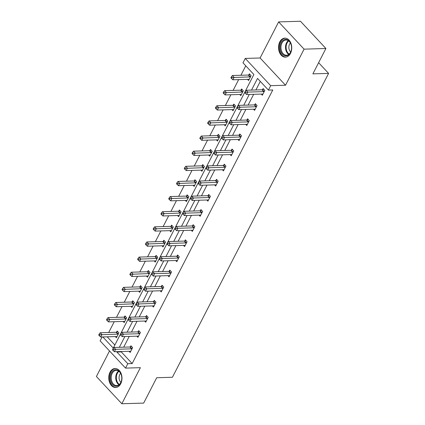 <?xml version="1.0" encoding="UTF-8"?>
<svg xmlns="http://www.w3.org/2000/svg" width="425" height="425" viewBox="0 0 425 425"><rect width="100%" height="100%" fill="white"/><g stroke="black" fill="none" stroke-linecap="round" stroke-linejoin="round"><path stroke-width="0.64" d="M290.493 53.396A9.499 6.619 88.3 0 1 285.414 57.152A9.499 6.619 88.3 0 1 279.294 51.962A9.499 6.619 88.3 0 1 279.767 41.91A9.499 6.619 88.3 0 1 284.846 38.154A9.499 6.619 88.3 0 1 290.96 43.339A9.499 6.619 88.3 0 1 290.493 53.396M120.716 383.748A9.499 6.619 88.3 0 1 115.637 387.499A9.499 6.619 88.3 0 1 109.517 382.314A9.499 6.619 88.3 0 1 109.99 372.257A9.499 6.619 88.3 0 1 115.069 368.502A9.499 6.619 88.3 0 1 121.189 373.692A9.499 6.619 88.3 0 1 120.716 383.748M109.528 350.965L96.406 376.502L121.842 403.75L140.383 367.668L125.534 368.114L100.098 340.866L102.101 336.967M325.911 48.498L304.077 49.157L278.641 21.903L300.475 21.25L325.911 48.498L312.874 73.865L328.594 73.392L172.428 377.262L156.708 377.735L143.671 403.097L121.842 403.75M245.756 65.811L240.895 75.267M238.664 79.618L233.118 90.397M230.887 94.748L225.346 105.533M223.109 109.878L217.568 120.663M215.332 125.008L209.791 135.793M207.559 140.138L202.018 150.923M199.782 155.268L194.241 166.053M192.004 170.398L186.463 181.183M184.232 185.528L178.686 196.313M176.455 200.658L170.914 211.443M168.677 215.788L163.136 226.573M160.9 230.918L155.359 241.703M153.127 246.054L147.587 256.833M145.35 261.184L139.809 271.963M137.572 276.314L132.032 287.098M129.8 291.444L124.254 302.228M122.023 306.574L116.482 317.358M114.245 321.704L108.704 332.488M102.829 336.945L113.262 348.123L253.879 74.513L242.983 62.842L245.252 58.427L270.688 85.68L268.419 90.095L257.523 78.418L251.526 90.095M278.641 21.903L260.1 57.986L245.252 58.427M328.594 73.392L318.612 62.698M253.486 109.209L254.57 110.373L257.061 105.522L255.34 103.684L254.782 104.768M237.931 139.474L239.015 140.633L241.506 135.782L239.79 133.944L239.232 135.028M222.381 169.734L223.465 170.893L225.957 166.048L224.235 164.204L223.678 165.288M206.826 199.994L207.91 201.158L210.407 196.308L208.686 194.464L208.128 195.548M191.277 230.254L192.36 231.418L194.852 226.567L193.136 224.724L192.578 225.813M175.722 260.514L176.811 261.678L179.302 256.827L177.581 254.984L177.023 256.073M160.172 290.774L161.256 291.938L163.747 287.087L162.031 285.249L161.473 286.333M144.622 321.04L145.706 322.198L148.197 317.348L146.476 315.509L145.918 316.593M129.067 351.3L130.151 352.458L132.643 347.613L130.927 345.769L130.369 346.853M260.297 81.387L255.893 89.962M253.656 94.308L248.115 105.092M245.878 109.438L240.337 120.222M238.106 124.567L232.56 135.352M230.329 139.697L224.788 150.482M222.551 154.833L217.01 165.612M214.779 169.963L209.233 180.742M207.002 185.093L201.461 195.877M199.224 200.223L193.683 211.007M191.447 215.353L185.906 226.137M183.674 230.483L178.128 241.267M175.897 245.613L170.356 256.397M168.119 260.743L162.578 271.527M160.342 275.873L154.801 286.657M152.57 291.003L147.029 301.787M144.792 306.133L139.251 316.917M137.015 321.268L131.474 332.047M129.243 336.398L123.696 347.177M121.465 351.528L121.274 351.895L132.17 363.572L272.786 89.962L268.419 90.095M136.845 336.17L137.928 337.328L140.42 332.478L138.704 330.639L138.146 331.723M152.394 305.91L153.478 307.068L155.97 302.217L154.254 300.379L153.696 301.463M167.949 275.644L169.033 276.808L171.525 271.957L169.803 270.119L169.246 271.203M183.499 245.384L184.583 246.548L187.074 241.697L185.358 239.854L184.801 240.943M199.054 215.124L200.138 216.288L202.629 211.438L200.908 209.594L200.35 210.678M214.604 184.864L215.688 186.023L218.179 181.178L216.463 179.334L215.905 180.418M230.153 154.604L231.242 155.762L233.734 150.912L232.013 149.074L231.455 150.158M245.708 124.344L246.792 125.502L249.284 120.652L247.568 118.814L247.01 119.898M261.258 94.079L262.342 95.243L264.839 90.392L263.118 88.554L262.56 89.638M132.17 363.572L127.803 363.699L125.534 368.114M260.1 57.986L285.536 85.234L304.077 49.157M285.536 85.234L270.688 85.68M117.098 351.656L116.907 352.027L127.803 363.699M249.289 94.44L243.748 105.225M241.512 109.57L235.971 120.355M233.739 124.7L228.198 135.485M225.962 139.83L220.421 150.615M218.184 154.96L212.643 165.745M210.412 170.09L204.866 180.875M202.635 185.22L197.094 196.005M194.857 200.35L189.316 211.135M187.08 215.486L181.539 226.265M179.308 230.616L173.761 241.395M171.53 245.746L165.989 256.53M163.752 260.876L158.212 271.66M155.98 276.006L150.434 286.79M148.203 291.136L142.662 301.92M140.425 306.266L134.884 317.05M132.648 321.396L127.107 332.18M124.876 336.526L119.329 347.31M107.196 336.812L114.856 345.026M248.811 74.906L249.369 73.823L251.085 75.661L248.593 80.511L247.509 79.353M241.033 90.036L241.591 88.953L243.312 90.796L240.821 95.641L239.737 94.483M233.261 105.166L233.819 104.082L235.535 105.926L233.043 110.771L231.96 109.613M225.484 120.296L226.042 119.213L227.758 121.056L225.266 125.906L224.182 124.743M217.706 135.426L218.264 134.343L219.985 136.186L217.488 141.036L216.405 139.873M209.929 150.562L210.487 149.472L212.208 151.316L209.716 156.166L208.633 155.003M202.157 165.692L202.714 164.602L204.43 166.446L201.939 171.296L200.855 170.133M194.379 180.822L194.937 179.732L196.653 181.576L194.161 186.426L193.077 185.263M186.602 195.952L187.159 194.868L188.881 196.706L186.389 201.556L185.305 200.393M178.829 211.082L179.382 209.998L181.103 211.836L178.612 216.686L177.528 215.523M171.052 226.212L171.61 225.128L173.326 226.966L170.834 231.816L169.75 230.658M163.274 241.342L163.832 240.258L165.553 242.096L163.057 246.946L161.973 245.788M155.497 256.472L156.055 255.388L157.776 257.226L155.284 262.076L154.201 260.918M147.725 271.602L148.282 270.518L149.998 272.361L147.507 277.206L146.423 276.048M139.947 286.732L140.505 285.648L142.221 287.491L139.729 292.342L138.646 291.178M132.17 301.862L132.727 300.778L134.449 302.621L131.957 307.472L130.873 306.308M124.392 316.992L124.95 315.908L126.671 317.751L124.18 322.602L123.096 321.438M116.62 332.127L117.178 331.038L118.894 332.881L116.402 337.732L115.318 336.568M121.274 351.895L116.907 352.027M131.569 348.835L129.848 346.997L113.953 347.469L115.674 349.313L131.569 348.835A1.217 0.685 137 0 0 131.931 348.755L132.085 348.697M113.645 349.52L112.96 348.787L112.46 349.754L113.151 350.492L113.645 349.52L115.674 349.313L114.426 351.735L130.321 351.263A1.217 0.685 137 0 1 130.613 351.321L130.709 351.374M129.848 346.997A1.217 0.685 137 0 0 130.209 346.917L131.522 346.407M113.953 347.469L112.96 348.787M113.151 350.492L114.426 351.735M117.773 331.675L116.461 332.185A1.217 0.685 -43 0 1 116.099 332.265L100.204 332.743L101.92 334.581L100.677 337.009L116.572 336.531A1.217 0.685 -43 0 1 116.859 336.589L116.96 336.648M118.336 333.965L118.182 334.029A1.217 0.685 -43 0 1 117.815 334.108L99.896 334.794L99.211 334.055L98.712 335.027L99.402 335.761L99.896 334.794M100.677 337.009L99.402 335.761M99.211 334.055L100.204 332.743M139.342 333.705L137.626 331.867L121.731 332.339L123.447 334.183L139.342 333.705A1.217 0.685 137 0 0 139.703 333.625L139.862 333.567M121.422 334.39L120.737 333.657L120.238 334.624L120.923 335.362L121.422 334.39L123.447 334.183L122.203 336.605L138.098 336.132A1.217 0.685 137 0 1 138.385 336.191L138.486 336.244M137.626 331.867A1.217 0.685 137 0 0 137.987 331.787L139.299 331.277M121.731 332.339L120.737 333.657M120.923 335.362L122.203 336.605M147.119 318.575L145.398 316.737L129.503 317.209L131.224 319.053L147.119 318.575A1.217 0.685 137 0 0 147.48 318.495L147.64 318.437M129.2 319.26L128.509 318.527L128.015 319.494L128.701 320.232L129.2 319.26L131.224 319.053L129.976 321.475L145.871 321.002A1.217 0.685 137 0 1 146.163 321.061L146.264 321.114M145.398 316.737A1.217 0.685 137 0 0 145.764 316.657L147.071 316.147M129.503 317.209L128.509 318.527M128.701 320.232L129.976 321.475M125.55 316.545L124.238 317.055A1.217 0.685 -43 0 1 123.877 317.135L107.982 317.613L109.698 319.451L108.455 321.879L124.35 321.401A1.217 0.685 -43 0 1 124.637 321.459L124.738 321.513M126.113 318.835L125.954 318.899A1.217 0.685 -43 0 1 125.593 318.978L107.674 319.664L106.988 318.925L106.489 319.897L107.174 320.631L107.674 319.664M108.455 321.879L107.174 320.631M106.988 318.925L107.982 317.613M133.322 301.415L132.016 301.925A1.217 0.685 -43 0 1 131.649 302.005L115.754 302.483L117.475 304.321L116.227 306.749L132.122 306.271A1.217 0.685 -43 0 1 132.414 306.329L132.515 306.382M133.891 303.705L133.732 303.763A1.217 0.685 -43 0 1 133.37 303.848L115.451 304.534L114.761 303.795L114.267 304.762L114.952 305.501L115.451 304.534M116.227 306.749L114.952 305.501M114.761 303.795L115.754 302.483M115.457 386.134A8.224 5.727 88.3 0 1 110.351 376.948A8.224 5.727 88.3 0 1 116.647 369.824A8.224 5.727 88.3 0 1 121.555 375.865A8.224 5.727 88.3 0 1 121.672 379.764A8.224 5.727 88.3 0 1 115.457 386.134M121.571 375.934A7.613 5.307 -91.7 0 0 117.04 370.414A7.613 5.307 -91.7 0 0 116.259 370.356A7.613 5.307 -91.7 0 0 111.185 377.57A7.613 5.307 -91.7 0 0 115.94 385.517A7.613 5.307 -91.7 0 0 116.716 385.576A7.613 5.307 -91.7 0 0 121.683 379.69M120.626 373.336A5.419 3.777 -91.7 0 0 120.897 382.341M115.77 368.544L115.818 368.544A9.44 6.577 -91.7 0 0 115.77 368.544A9.44 6.577 -91.7 0 0 109.475 377.485A9.44 6.577 -91.7 0 0 115.372 387.345A9.44 6.577 -91.7 0 0 116.333 387.414A9.44 6.577 -91.7 0 0 116.386 387.414M285.233 55.787A8.224 5.727 88.3 0 1 280.128 46.601A8.224 5.727 88.3 0 1 286.418 39.477A8.224 5.727 88.3 0 1 291.332 45.512A8.224 5.727 88.3 0 1 291.449 49.417A8.224 5.727 88.3 0 1 285.233 55.787M291.348 45.587A7.613 5.307 -91.7 0 0 286.811 40.067A7.613 5.307 -91.7 0 0 286.036 40.008A7.613 5.307 -91.7 0 0 280.957 47.218A7.613 5.307 -91.7 0 0 285.712 55.17A7.613 5.307 -91.7 0 0 286.493 55.229A7.613 5.307 -91.7 0 0 291.46 49.343M290.402 42.989A5.419 3.777 -91.7 0 0 290.673 51.993M285.547 38.197L285.595 38.192A9.44 6.577 -91.7 0 0 285.547 38.197A9.44 6.577 -91.7 0 0 279.252 47.138A9.44 6.577 -91.7 0 0 285.143 56.998A9.44 6.577 -91.7 0 0 286.11 57.067A9.44 6.577 -91.7 0 0 286.163 57.067L286.11 57.067M154.897 303.445L153.175 301.607L137.28 302.079L139.002 303.923L154.897 303.445A1.217 0.685 137 0 0 155.258 303.365L155.417 303.307M136.977 304.13L136.287 303.392L135.787 304.364L136.478 305.102L136.977 304.13L139.002 303.923L137.753 306.345L153.648 305.873A1.217 0.685 137 0 1 153.94 305.931L154.036 305.984M153.175 301.607A1.217 0.685 137 0 0 153.537 301.522L154.849 301.017M137.28 302.079L136.287 303.392M136.478 305.102L137.753 306.345M141.1 286.285L139.788 286.795A1.217 0.685 -43 0 1 139.427 286.875L123.532 287.348L125.253 289.191L124.004 291.614L139.899 291.141A1.217 0.685 -43 0 1 140.192 291.199L140.287 291.252M141.663 288.575L141.509 288.633A1.217 0.685 -43 0 1 141.148 288.713L123.223 289.398L122.538 288.665L122.039 289.632L122.729 290.371L123.223 289.398M124.004 291.614L122.729 290.371M122.538 288.665L123.532 287.348M162.669 288.315L160.953 286.471L145.058 286.949L146.774 288.793L162.669 288.315A1.217 0.685 137 0 0 163.035 288.235L163.189 288.171M144.75 289L144.064 288.262L143.565 289.234L144.25 289.972L144.75 289L146.774 288.793L145.531 291.215L161.426 290.737A1.217 0.685 137 0 1 161.712 290.801L161.813 290.854M160.953 286.471A1.217 0.685 137 0 0 161.314 286.392L162.626 285.887M145.058 286.949L144.064 288.262M144.25 289.972L145.531 291.215M148.877 271.155L147.565 271.665A1.217 0.685 -43 0 1 147.204 271.745L131.309 272.218L133.025 274.061L131.782 276.484L147.677 276.011A1.217 0.685 -43 0 1 147.964 276.069L148.065 276.123M149.441 273.445L149.281 273.503A1.217 0.685 -43 0 1 148.92 273.583L131.001 274.268L130.316 273.535L129.816 274.502L130.502 275.241L131.001 274.268M131.782 276.484L130.502 275.241M130.316 273.535L131.309 272.218M170.446 273.185L168.73 271.341L152.835 271.819L154.551 273.663L170.446 273.185A1.217 0.685 137 0 0 170.808 273.105L170.967 273.041M152.527 273.87L151.842 273.132L151.343 274.104L152.028 274.837L152.527 273.87L154.551 273.663L153.308 276.085L169.203 275.607A1.217 0.685 137 0 1 169.49 275.671L169.591 275.724M168.73 271.341A1.217 0.685 137 0 0 169.092 271.262L170.398 270.757M152.835 271.819L151.842 273.132M152.028 274.837L153.308 276.085M156.65 256.025L155.343 256.535A1.217 0.685 -43 0 1 154.982 256.615L139.087 257.088L140.803 258.931L139.559 261.354L155.449 260.881A1.217 0.685 -43 0 1 155.741 260.939L155.842 260.993M157.218 258.315L157.059 258.373A1.217 0.685 -43 0 1 156.697 258.453L138.778 259.138L138.093 258.405L137.594 259.372L138.279 260.111L138.778 259.138M139.559 261.354L138.279 260.111M138.093 258.405L139.087 257.088M178.224 258.055L176.502 256.211L160.607 256.689L162.329 258.527L178.224 258.055A1.217 0.685 137 0 0 178.585 257.975L178.744 257.911M160.305 258.74L159.614 258.002L159.12 258.974L159.805 259.707L160.305 258.74L162.329 258.527L161.08 260.955L176.975 260.477A1.217 0.685 137 0 1 177.268 260.541L177.363 260.594M176.502 256.211A1.217 0.685 137 0 0 176.869 256.132L178.176 255.627M160.607 256.689L159.614 258.002M159.805 259.707L161.08 260.955M164.427 240.895L163.115 241.405A1.217 0.685 -43 0 1 162.754 241.485L146.859 241.958L148.58 243.801L147.332 246.224L163.227 245.751A1.217 0.685 -43 0 1 163.519 245.809L163.614 245.863M164.996 243.185L164.836 243.243A1.217 0.685 -43 0 1 164.475 243.323L146.556 244.008L145.865 243.275L145.366 244.242L146.057 244.981L146.556 244.008M147.332 246.224L146.057 244.981M145.865 243.275L146.859 241.958M186.001 242.925L184.28 241.081L168.385 241.559L170.106 243.398L186.001 242.925A1.217 0.685 137 0 0 186.363 242.845L186.517 242.781M168.077 243.61L167.392 242.872L166.892 243.844L167.583 244.577L168.077 243.61L170.106 243.398L168.858 245.825L184.753 245.347A1.217 0.685 137 0 1 185.045 245.411L185.141 245.464M184.28 241.081A1.217 0.685 137 0 0 184.641 241.002L185.953 240.492M168.385 241.559L167.392 242.872M167.583 244.577L168.858 245.825M172.205 225.765L170.893 226.27A1.217 0.685 -43 0 1 170.531 226.355L154.636 226.828L156.357 228.671L155.109 231.094L171.004 230.621A1.217 0.685 -43 0 1 171.296 230.679L171.392 230.732M172.768 228.055L172.614 228.113A1.217 0.685 -43 0 1 172.252 228.193L154.328 228.878L153.643 228.14L153.143 229.112L153.834 229.851L154.328 228.878M155.109 231.094L153.834 229.851M153.643 228.14L154.636 226.828M193.773 227.795L192.058 225.951L176.163 226.429L177.878 228.268L193.773 227.795A1.217 0.685 137 0 0 194.135 227.715L194.294 227.651M175.854 228.48L175.169 227.742L174.67 228.714L175.355 229.447L175.854 228.48L177.878 228.268L176.635 230.695L192.53 230.217A1.217 0.685 137 0 1 192.817 230.276L192.918 230.329M192.058 225.951A1.217 0.685 137 0 0 192.419 225.872L193.731 225.362M176.163 226.429L175.169 227.742M175.355 229.447L176.635 230.695M179.982 210.635L178.67 211.14A1.217 0.685 -43 0 1 178.309 211.22L162.414 211.698L164.13 213.541L162.887 215.964L178.782 215.486A1.217 0.685 -43 0 1 179.068 215.549L179.169 215.602M180.545 212.92L180.386 212.983A1.217 0.685 -43 0 1 180.025 213.063L162.106 213.748L161.42 213.01L160.921 213.982L161.606 214.721L162.106 213.748M162.887 215.964L161.606 214.721M161.42 213.01L162.414 211.698M201.551 212.665L199.835 210.821L183.94 211.299L185.656 213.137L201.551 212.665A1.217 0.685 137 0 0 201.912 212.585L202.072 212.521M183.632 213.35L182.941 212.612L182.447 213.578L183.133 214.317L183.632 213.35L185.656 213.137L184.407 215.565L200.303 215.087A1.217 0.685 137 0 1 200.595 215.146L200.696 215.199M199.835 210.821A1.217 0.685 137 0 0 200.196 210.742L201.503 210.232M183.94 211.299L182.941 212.612M183.133 214.317L184.407 215.565M209.328 197.529L207.607 195.691L191.712 196.169L193.433 198.008L209.328 197.529A1.217 0.685 137 0 0 209.69 197.45L209.849 197.391M191.409 198.215L190.719 197.482L190.219 198.448L190.91 199.187L191.409 198.215L193.433 198.008L192.185 200.435L208.08 199.957A1.217 0.685 137 0 1 208.372 200.016L208.468 200.069M207.607 195.691A1.217 0.685 137 0 0 207.968 195.612L209.281 195.102M191.712 196.169L190.719 197.482M190.91 199.187L192.185 200.435M217.101 182.399L215.385 180.561L199.49 181.034L201.206 182.877L217.101 182.399A1.217 0.685 137 0 0 217.467 182.32L217.621 182.261M199.182 183.085L198.496 182.352L197.997 183.318L198.688 184.057L199.182 183.085L201.206 182.877L199.962 185.3L215.857 184.827A1.217 0.685 137 0 1 216.144 184.886L216.245 184.939M215.385 180.561A1.217 0.685 137 0 0 215.746 180.482L217.058 179.972M199.49 181.034L198.496 182.352M198.688 184.057L199.962 185.3M224.878 167.269L223.162 165.431L207.267 165.904L208.983 167.748L224.878 167.269A1.217 0.685 137 0 0 225.239 167.19L225.399 167.131M206.959 167.955L206.274 167.222L205.774 168.188L206.46 168.927L206.959 167.955L208.983 167.748L207.74 170.17L223.635 169.697A1.217 0.685 137 0 1 223.922 169.756L224.023 169.809M223.162 165.431A1.217 0.685 137 0 0 223.523 165.352L224.836 164.842M207.267 165.904L206.274 167.222M206.46 168.927L207.74 170.17M232.656 152.139L230.934 150.301L215.039 150.774L216.761 152.617L232.656 152.139A1.217 0.685 137 0 0 233.017 152.06L233.176 152.001M214.737 152.825L214.046 152.092L213.552 153.058L214.237 153.797L214.737 152.825L216.761 152.617L215.512 155.04L231.407 154.567A1.217 0.685 137 0 1 231.699 154.626L231.795 154.679M230.934 150.301A1.217 0.685 137 0 0 231.301 150.222L232.608 149.712M215.039 150.774L214.046 152.092M214.237 153.797L215.512 155.04M240.433 137.009L238.712 135.171L222.817 135.644L224.538 137.488L240.433 137.009A1.217 0.685 137 0 0 240.794 136.93L240.948 136.871M222.509 137.695L221.823 136.956L221.324 137.928L222.015 138.667L222.509 137.695L224.538 137.488L223.29 139.91L239.185 139.437A1.217 0.685 137 0 1 239.477 139.496L239.572 139.549M238.712 135.171A1.217 0.685 137 0 0 239.073 135.092L240.385 134.582M222.817 135.644L221.823 136.956M222.015 138.667L223.29 139.91M187.754 195.505L186.447 196.01A1.217 0.685 -43 0 1 186.081 196.09L170.186 196.568L171.907 198.411L170.659 200.834L186.554 200.356A1.217 0.685 -43 0 1 186.846 200.419L186.947 200.472M188.323 197.79L188.163 197.853A1.217 0.685 -43 0 1 187.802 197.933L169.883 198.618L169.192 197.88L168.698 198.852L169.384 199.585L169.883 198.618M170.659 200.834L169.384 199.585M169.192 197.88L170.186 196.568M195.532 180.375L194.22 180.88A1.217 0.685 -43 0 1 193.858 180.96L177.963 181.438L179.685 183.276L178.436 185.704L194.331 185.226A1.217 0.685 -43 0 1 194.623 185.289L194.719 185.343M196.095 182.66L195.941 182.723A1.217 0.685 -43 0 1 195.58 182.803L177.661 183.488L176.97 182.75L176.471 183.722L177.161 184.455L177.661 183.488M178.436 185.704L177.161 184.455M176.97 182.75L177.963 181.438M203.309 165.24L201.997 165.75A1.217 0.685 -43 0 1 201.636 165.83L185.741 166.308L187.457 168.146L186.214 170.574L202.109 170.096A1.217 0.685 -43 0 1 202.396 170.159L202.497 170.212M203.873 167.53L203.718 167.593A1.217 0.685 -43 0 1 203.352 167.673L185.433 168.358L184.748 167.62L184.248 168.592L184.933 169.325L185.433 168.358M186.214 170.574L184.933 169.325M184.748 167.62L185.741 166.308M211.082 150.11L209.775 150.62A1.217 0.685 -43 0 1 209.413 150.7L193.518 151.178L195.234 153.016L193.991 155.444L209.886 154.966A1.217 0.685 -43 0 1 210.173 155.024L210.274 155.077M211.65 152.4L211.491 152.463A1.217 0.685 -43 0 1 211.129 152.543L193.21 153.228L192.525 152.49L192.026 153.462L192.711 154.195L193.21 153.228M193.991 155.444L192.711 154.195M192.525 152.49L193.518 151.178M218.859 134.98L217.547 135.49A1.217 0.685 -43 0 1 217.186 135.57L201.291 136.048L203.012 137.886L201.763 140.314L217.658 139.836A1.217 0.685 -43 0 1 217.951 139.894L218.046 139.947M219.428 137.27L219.268 137.333A1.217 0.685 -43 0 1 218.907 137.413L200.988 138.098L200.297 137.36L199.798 138.327L200.488 139.065L200.988 138.098M201.763 140.314L200.488 139.065M200.297 137.36L201.291 136.048M226.637 119.85L225.324 120.36A1.217 0.685 -43 0 1 224.963 120.44L209.068 120.918L210.789 122.756L209.541 125.184L225.436 124.706A1.217 0.685 -43 0 1 225.728 124.764L225.824 124.817M227.2 122.14L227.046 122.198A1.217 0.685 -43 0 1 226.684 122.278L208.76 122.963L208.075 122.23L207.575 123.197L208.266 123.935L208.76 122.963M209.541 125.184L208.266 123.935M208.075 122.23L209.068 120.918M248.205 121.879L246.489 120.036L230.594 120.514L232.31 122.358L248.205 121.879A1.217 0.685 137 0 0 248.567 121.8L248.726 121.741M230.286 122.565L229.601 121.826L229.102 122.798L229.787 123.537L230.286 122.565L232.31 122.358L231.067 124.78L246.962 124.302A1.217 0.685 137 0 1 247.249 124.366L247.35 124.419M246.489 120.036A1.217 0.685 137 0 0 246.851 119.956L248.163 119.452M230.594 120.514L229.601 121.826M229.787 123.537L231.067 124.78M234.414 104.72L233.102 105.23A1.217 0.685 -43 0 1 232.741 105.31L216.846 105.782L218.562 107.626L217.318 110.048L233.213 109.576A1.217 0.685 -43 0 1 233.5 109.634L233.601 109.687M234.977 107.01L234.818 107.068A1.217 0.685 -43 0 1 234.457 107.148L216.538 107.833L215.852 107.1L215.353 108.067L216.038 108.805L216.538 107.833M217.318 110.048L216.038 108.805M215.852 107.1L216.846 105.782M255.983 106.749L254.267 104.906L238.372 105.384L240.088 107.228L255.983 106.749A1.217 0.685 137 0 0 256.344 106.67L256.503 106.606M238.064 107.435L237.378 106.696L236.879 107.668L237.564 108.407L238.064 107.435L240.088 107.228L238.839 109.65L254.734 109.172A1.217 0.685 137 0 1 255.027 109.236L255.127 109.289M254.267 104.906A1.217 0.685 137 0 0 254.628 104.826L255.935 104.322M238.372 105.384L237.378 106.696M237.564 108.407L238.839 109.65M242.186 89.59L240.879 90.1A1.217 0.685 -43 0 1 240.513 90.18L224.618 90.652L226.339 92.496L225.091 94.918L240.986 94.446A1.217 0.685 -43 0 1 241.278 94.504L241.379 94.557M242.755 91.88L242.595 91.938A1.217 0.685 -43 0 1 242.234 92.018L224.315 92.703L223.624 91.97L223.13 92.937L223.816 93.675L224.315 92.703M225.091 94.918L223.816 93.675M223.624 91.97L224.618 90.652M263.76 91.619L262.039 89.776L246.144 90.254L247.865 92.092L263.76 91.619A1.217 0.685 137 0 0 264.122 91.54L264.281 91.476M245.841 92.305L245.151 91.566L244.651 92.538L245.342 93.272L245.841 92.305L247.865 92.092L246.617 94.52L262.512 94.042A1.217 0.685 137 0 1 262.804 94.106L262.9 94.159M262.039 89.776A1.217 0.685 137 0 0 262.4 89.696L263.712 89.192M246.144 90.254L245.151 91.566M245.342 93.272L246.617 94.52M249.964 74.46L248.652 74.97A1.217 0.685 -43 0 1 248.29 75.05L232.395 75.522L234.117 77.366L232.868 79.788L248.763 79.316A1.217 0.685 -43 0 1 249.055 79.374L249.151 79.427M250.527 76.75L250.373 76.808A1.217 0.685 -43 0 1 250.012 76.888L232.093 77.573L231.402 76.84L230.903 77.807L231.593 78.545L232.093 77.573M232.868 79.788L231.593 78.545M231.402 76.84L232.395 75.522M131.931 348.755L130.209 346.917M116.461 332.185L118.182 334.029M116.099 332.265L117.815 334.108M139.703 333.625L137.987 331.787M147.48 318.495L145.764 316.657M124.238 317.055L125.954 318.899M123.877 317.135L125.593 318.978M132.016 301.925L133.732 303.763M131.649 302.005L133.37 303.848M118.968 384.774A7.613 5.307 88.3 0 1 115.738 377.99A7.613 5.307 88.3 0 1 118.559 371.025M118.963 371.317A7.363 5.132 -91.7 0 0 116.344 377.974A7.363 5.132 -91.7 0 0 119.356 384.46M288.745 54.427A7.613 5.307 88.3 0 1 285.51 47.643A7.613 5.307 88.3 0 1 288.331 40.678M288.74 40.965A7.363 5.132 -91.7 0 0 286.115 47.621A7.363 5.132 -91.7 0 0 289.133 54.113M155.258 303.365L153.537 301.522M139.788 286.795L141.509 288.633M139.427 286.875L141.148 288.713M163.035 288.235L161.314 286.392M147.565 271.665L149.281 273.503M147.204 271.745L148.92 273.583M170.808 273.105L169.092 271.262M155.343 256.535L157.059 258.373M154.982 256.615L156.697 258.453M178.585 257.975L176.869 256.132M163.115 241.405L164.836 243.243M162.754 241.485L164.475 243.323M186.363 242.845L184.641 241.002M170.893 226.27L172.614 228.113M170.531 226.355L172.252 228.193M194.135 227.715L192.419 225.872M178.67 211.14L180.386 212.983M178.309 211.22L180.025 213.063M201.912 212.585L200.196 210.742M209.69 197.45L207.968 195.612M217.467 182.32L215.746 180.482M225.239 167.19L223.523 165.352M233.017 152.06L231.301 150.222M240.794 136.93L239.073 135.092M186.447 196.01L188.163 197.853M186.081 196.09L187.802 197.933M194.22 180.88L195.941 182.723M193.858 180.96L195.58 182.803M201.997 165.75L203.718 167.593M201.636 165.83L203.352 167.673M209.775 150.62L211.491 152.463M209.413 150.7L211.129 152.543M217.547 135.49L219.268 137.333M217.186 135.57L218.907 137.413M225.324 120.36L227.046 122.198M224.963 120.44L226.684 122.278M248.567 121.8L246.851 119.956M233.102 105.23L234.818 107.068M232.741 105.31L234.457 107.148M256.344 106.67L254.628 104.826M240.879 90.1L242.595 91.938M240.513 90.18L242.234 92.018M264.122 91.54L262.4 89.696M248.652 74.97L250.373 76.808M248.29 75.05L250.012 76.888"/></g></svg>

